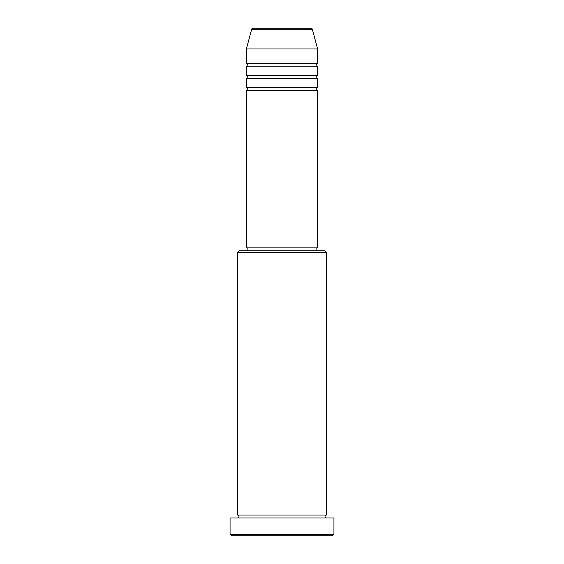 <?xml version="1.0" encoding="UTF-8"?>
<svg xmlns="http://www.w3.org/2000/svg" width="564" height="564" viewBox="0 0 564 564"><rect width="100%" height="100%" fill="white"/><g stroke="black" fill="none" stroke-linecap="round" stroke-linejoin="round"><path stroke-width="0.85" d="M312.35 29.3L251.65 29.3A1.488 1.488 0 0 1 253.088 28.2L310.912 28.2A1.488 1.488 0 0 1 312.35 29.3L317.624 48.976L246.376 48.976L246.376 63.824A1.488 1.488 0 0 1 247.864 65.304A1.488 1.488 0 0 1 246.376 66.792L246.376 75.696A1.488 1.488 0 0 1 247.864 77.176A1.488 1.488 0 0 1 246.376 78.664L246.376 87.568A1.488 1.488 0 0 1 247.864 89.056A1.488 1.488 0 0 1 246.376 90.536L246.376 247.864L317.624 247.864L317.624 90.536L246.376 90.536M317.624 48.976L317.624 63.824A1.488 1.488 0 0 0 316.136 65.304A1.488 1.488 0 0 0 317.624 66.792L317.624 75.696A1.488 1.488 0 0 0 316.136 77.176A1.488 1.488 0 0 0 317.624 78.664L317.624 87.568A1.488 1.488 0 0 0 316.136 89.056A1.488 1.488 0 0 0 317.624 90.536M237.472 252.312L238.96 250.832L325.04 250.832L326.528 252.312L237.472 252.312L237.472 515.024A1.488 1.488 0 0 1 238.96 516.504A1.488 1.488 0 0 1 237.472 517.992M332.464 535.8L231.536 535.8L230.056 534.312L333.944 534.312L332.464 535.8M326.528 252.312L326.528 515.024A1.488 1.488 0 0 0 325.04 516.504A1.488 1.488 0 0 0 326.528 517.992M317.624 78.664L246.376 78.664M317.624 87.568L246.376 87.568M247.864 247.864L247.864 250.832M316.136 247.864L316.136 250.832M326.528 515.024L237.472 515.024M333.944 534.312L333.944 517.992L230.056 517.992L230.056 534.312M251.65 29.3L246.376 48.976M317.624 63.824L246.376 63.824M317.624 66.792L246.376 66.792M317.624 75.696L246.376 75.696"/></g></svg>
